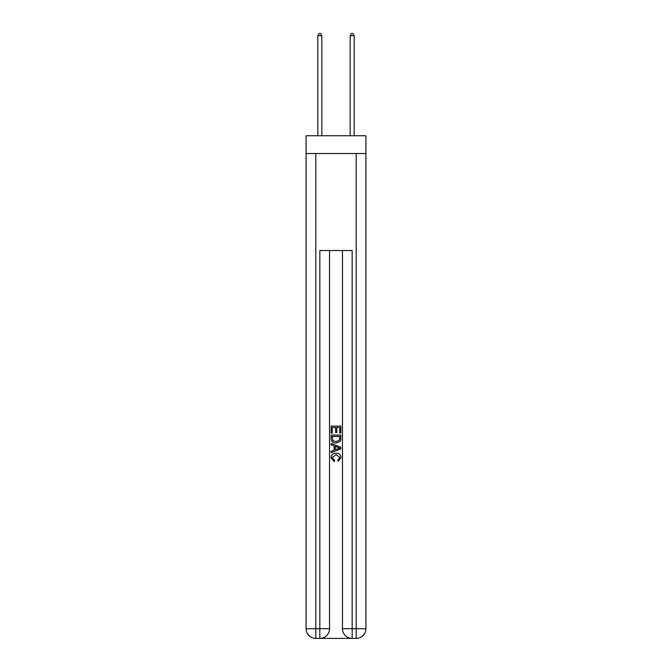 <?xml version="1.0" encoding="UTF-8"?>
<svg xmlns="http://www.w3.org/2000/svg" width="672" height="672" viewBox="0 0 672 672"><rect width="100%" height="100%" fill="white"/><g stroke="black" fill="none" stroke-linecap="round" stroke-linejoin="round"><path stroke-width="1.01" d="M365.904 153.527L365.904 135.744L306.096 135.744L306.096 153.527L365.904 153.527L365.904 628.706L356.202 628.706L356.202 153.527M320.561 638.4L351.439 638.4M352.162 638.4L352.162 628.706L342.468 628.706A9.694 9.694 0 0 0 352.162 638.4L356.202 638.4L356.202 628.706L352.162 628.706L352.162 250.496L319.838 250.496L319.838 628.706L306.096 628.706L306.096 153.527M329.532 250.496L329.532 628.706A9.694 9.694 0 0 1 319.838 638.4L315.798 638.4A9.694 9.694 0 0 1 306.096 628.706M342.468 628.706L342.468 250.496M356.202 638.4A9.694 9.694 0 0 0 365.904 628.706M331.153 433.196L331.153 426.115L340.847 426.115L340.847 432.953L339.73 432.953L339.73 427.476L336.748 427.476L336.748 432.575L335.63 432.575L335.63 427.476L332.27 427.476L332.27 433.196L331.153 433.196M331.153 438.539L331.153 435.061L340.847 435.061L340.712 440.093L340.015 441.504L336.05 443.024C332.951 443.033 331.321 441.538 331.153 438.539M332.27 436.43L332.959 440.723L336.076 441.655L339.528 440L339.73 436.43L332.27 436.43M331.153 444.889L331.153 443.436L340.847 447.283L340.847 448.829L331.153 452.676L331.153 451.223L334.135 450.122L334.135 445.99L331.153 444.889M337.94 447.392L335.252 446.401L335.252 449.711L339.73 448.056L337.94 447.392M332.144 457.582L334.572 460.303L334.253 461.672L331.027 457.708C331.288 454.734 332.968 453.23 336.076 453.214C339.049 453.281 340.687 454.768 340.973 457.682L338.15 461.42L337.865 460.051L339.856 457.615L336.076 454.583L332.144 457.582M321.854 135.744L321.854 35.7L317.814 35.7L317.814 135.744M317.814 35.7L319.032 33.6L320.645 33.6L321.854 35.7M354.186 135.744L354.186 35.7L350.146 35.7L350.146 135.744M350.146 35.7L351.355 33.6L352.968 33.6L354.186 35.7M315.798 153.527L315.798 638.4M329.532 628.706L319.838 628.706L319.838 638.4"/></g></svg>
